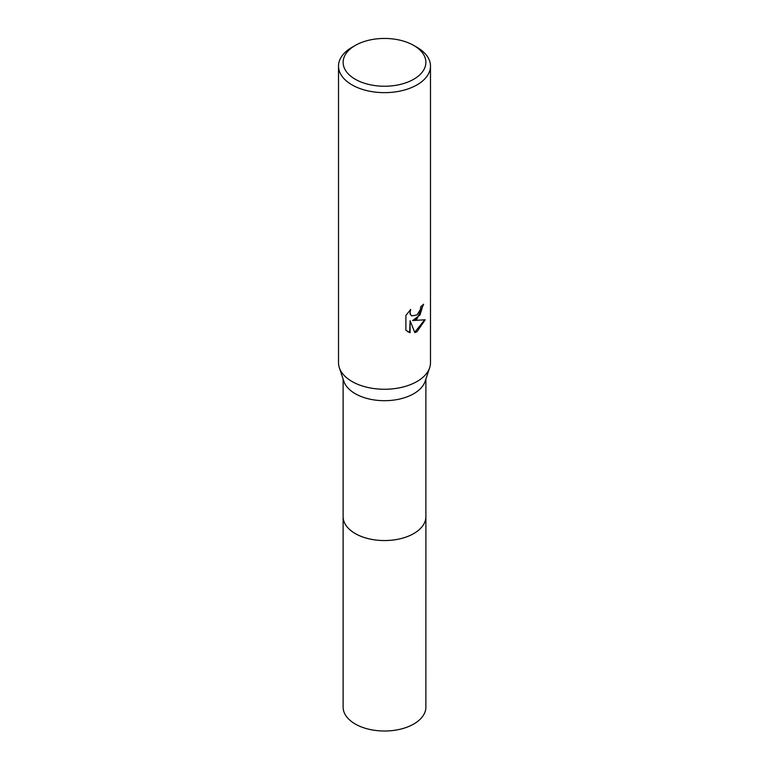 <?xml version="1.0" encoding="UTF-8"?>
<svg xmlns="http://www.w3.org/2000/svg" width="769" height="769" viewBox="0 0 769 769"><rect width="100%" height="100%" fill="white"/><g stroke="black" fill="none" stroke-linecap="round" stroke-linejoin="round"><path stroke-width="1.15" d="M425.882 516.259A41.391 23.897 180 0 1 425.891 516.662A41.382 23.897 180 0 1 413.76 533.551A41.382 23.897 180 0 1 368.659 538.733A41.382 23.897 180 0 1 343.118 516.653A41.391 23.897 180 0 1 343.118 516.259M425.882 516.384A41.391 23.897 180 0 1 413.77 533.561A41.391 23.897 180 0 1 368.438 538.684A41.391 23.897 180 0 1 343.118 516.384M413.76 45.448L417.019 47.322A45.986 26.55 180 0 1 430.486 66.096L430.486 362.718A45.986 26.55 180 0 1 429.66 367.726L425.142 381.309A41.382 23.897 180 0 1 413.76 393.699A41.382 23.897 180 0 1 372.35 399.64A41.382 23.897 180 0 1 343.858 381.309L339.34 367.726A45.986 26.55 180 0 1 338.514 362.718L338.514 66.096A45.986 26.55 180 0 1 351.981 47.322L355.24 45.448A41.382 23.897 180 0 1 413.76 45.448A41.382 23.897 180 0 1 413.76 79.236A41.382 23.897 180 0 1 355.24 79.236A41.382 23.897 180 0 1 355.24 45.448L351.981 47.322M429.66 367.726A45.986 26.55 180 0 1 417.019 381.491A45.986 26.55 180 0 1 371.004 388.095A45.986 26.55 180 0 1 339.34 367.726M417.019 318.914L412.607 320.567L425.209 319.769L417.019 331.689L414.856 332.602L410.088 320.702L410.088 332.708L405.888 330.237L405.888 315.425L410.723 309.436L410.069 312.377L410.54 314.492L411.857 315.896L417.019 314.934L420.335 309.628L420.826 306.552A45.986 26.55 0 0 0 423.623 304.226L417.019 318.914M430.486 66.096A45.986 26.55 180 0 1 417.019 84.869A45.986 26.55 180 0 1 366.9 90.627A45.986 26.55 180 0 1 338.514 66.096M423.2 304.611L419.999 314.982L412.607 320.567M411.655 315.761L410.127 314.252L409.944 310.224M407.666 331.679L409.675 332.468L410.088 320.702M414.731 332.275L424.671 319.904M343.109 516.662A41.391 23.897 180 0 0 355.23 533.561A41.391 23.897 180 0 0 400.341 538.742A41.391 23.897 180 0 0 425.891 516.662L425.882 707.115A41.382 23.897 180 0 1 400.341 729.195A41.382 23.897 180 0 1 355.24 724.014A41.382 23.897 180 0 1 343.118 707.115L343.118 379.069M425.882 516.653L425.882 379.069"/></g></svg>
